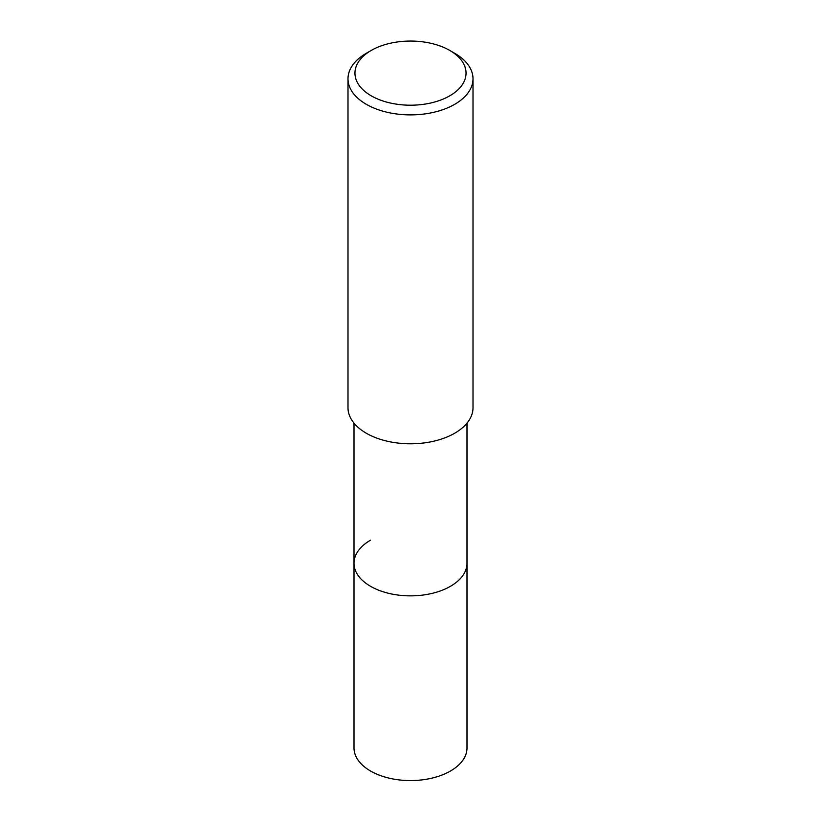 <?xml version="1.0" encoding="UTF-8"?>
<svg xmlns="http://www.w3.org/2000/svg" width="821" height="821" viewBox="0 0 821 821"><rect width="100%" height="100%" fill="white"/><g stroke="black" fill="none" stroke-linecap="round" stroke-linejoin="round"><path stroke-width="1.23" d="M353.995 423.133L353.995 747.952A56.505 32.624 0 0 0 388.877 778.092A56.505 32.624 0 0 0 450.452 771.022A56.505 32.624 0 0 0 467.005 747.952L467.005 563.237A56.505 32.624 180 0 1 450.452 586.307A56.505 32.624 180 0 1 388.877 593.378A56.505 32.624 180 0 1 353.995 563.237A56.505 32.624 180 0 1 370.548 540.167M353.995 563.237A56.505 32.624 0 0 0 388.877 593.378A56.505 32.624 0 0 0 450.452 586.307A56.505 32.624 0 0 0 467.005 563.237L467.005 423.133M347.991 78.795L347.991 407.709A62.509 36.093 0 0 0 386.578 441.051A62.509 36.093 0 0 0 454.701 433.221A62.509 36.093 0 0 0 473.009 407.709L473.009 78.795A62.509 36.093 180 0 1 454.701 104.318A62.509 36.093 180 0 1 386.578 112.138A62.509 36.093 180 0 1 347.991 78.795A62.509 36.093 180 0 1 366.299 53.283L371.215 50.45A55.561 32.081 180 0 1 449.785 50.45A55.561 32.081 180 0 1 449.785 95.811A55.561 32.081 180 0 1 371.215 95.811A55.561 32.081 180 0 1 371.215 50.45L366.299 53.283M449.785 50.45L454.701 53.283A62.509 36.093 180 0 1 473.009 78.795"/></g></svg>
